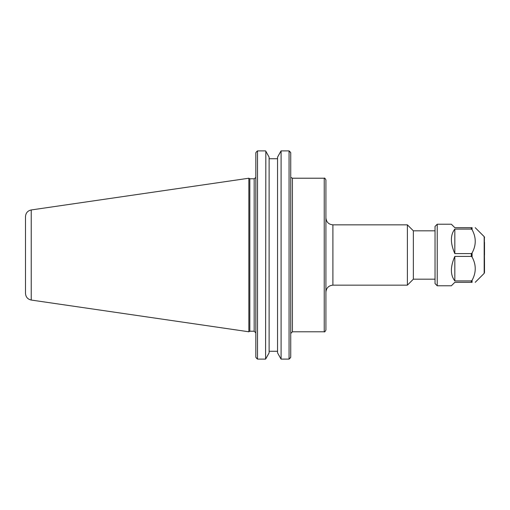 <?xml version="1.0" encoding="UTF-8"?>
<svg xmlns="http://www.w3.org/2000/svg" width="510" height="510" viewBox="0 0 510 510"><rect width="100%" height="100%" fill="white"/><g stroke="black" fill="none" stroke-linecap="round" stroke-linejoin="round"><path stroke-width="0.76" d="M325.916 255L325.916 179.896C325.042 178.296 324.481 177.735 324.239 178.219L324.239 331.781C324.481 332.265 325.042 331.704 325.916 330.104L325.916 255M332.896 224.846L407.388 224.846L407.388 285.154L332.896 285.154L332.896 224.846C328.657 224.432 326.33 222.105 325.916 217.866M435.036 230.82L413.361 230.82L413.361 279.18L435.036 279.18M269.121 157.163L265.837 151.247L269.121 157.163L269.121 352.837L265.582 359.11L265.837 151.247M280.831 151.247L277.548 157.163L281.087 150.89L289.062 150.89L281.087 150.89L281.087 359.11L277.548 352.837L277.548 157.163M277.548 158.744L269.121 158.744M289.82 358.492L290.738 357.281L289.062 359.11L281.087 359.11M269.121 351.256L277.548 351.256M265.582 359.11L257.512 359.11L255.835 357.281L256.753 358.492M277.548 352.837L280.831 358.753M265.837 358.753L269.121 352.837M289.82 151.508L290.738 152.719L289.062 150.89L289.062 359.11M255.835 152.719L256.753 151.508L255.835 152.719L255.835 357.281M249.823 255L249.823 178.78L248.855 178.219L248.855 331.781L249.823 331.219L249.823 255M290.738 357.281L290.738 152.719M256.753 151.508L257.512 150.89L265.582 150.89L257.512 150.89L257.512 359.11M25.5 255L25.5 293.409C25.774 297.037 27.687 299.249 31.231 300.046L31.231 209.954C27.687 210.751 25.774 212.963 25.5 216.591L25.5 255M484.5 267.642L484.366 242.358M484.5 255C484.162 231.884 484.589 237.743 484.5 237.411L484.175 236.634L484.175 273.366L484.5 272.589C484.589 250.391 484.162 256.256 484.5 255L484.5 242.358M472.088 229.691C476.295 237.456 476.295 245.221 472.088 252.985L471.31 253.604L454.824 253.604C450.253 243.142 450.253 234.963 454.824 229.073L471.31 229.073L472.088 229.691L472.088 227.677C476.295 227.677 476.295 227.677 472.088 227.677C476.295 227.677 476.295 227.677 472.088 227.677L454.824 227.677L451.369 224.221L437.236 224.221L437.236 285.778L451.369 285.778L454.824 282.323L472.088 282.323C476.295 282.323 476.295 282.323 472.088 282.323C476.295 282.323 476.295 282.323 472.088 282.323L472.088 280.309L471.31 280.927L454.824 280.927C450.253 275.037 450.253 266.858 454.824 256.396L471.31 256.396L472.088 257.014C476.295 264.779 476.295 272.544 472.088 280.309M454.824 253.604L454.824 229.073M454.824 280.927L454.824 256.396M437.236 285.778L435.036 283.579L435.036 226.421L437.236 224.221M290.738 333.457L292.415 331.781L292.415 178.219L324.239 178.219M255.79 177.493L254.165 178.78L254.165 331.219L255.835 332.896M472.088 257.014L472.088 252.985M471.31 229.073L471.31 227.677M471.31 282.323L471.31 280.927M471.31 256.396L471.31 253.604M291.031 177.493L292.415 178.219M292.415 331.781L324.239 331.781M332.896 285.154C328.657 285.568 326.33 287.895 325.916 292.134M413.361 230.82L407.388 224.846M413.361 279.18L407.388 285.154M254.165 178.78L249.823 178.78M254.165 331.219L249.823 331.219M31.231 300.046L248.855 331.781M31.231 209.954L248.855 178.219M484.175 236.634L475.218 227.677M484.175 273.366L475.218 282.323"/></g></svg>
